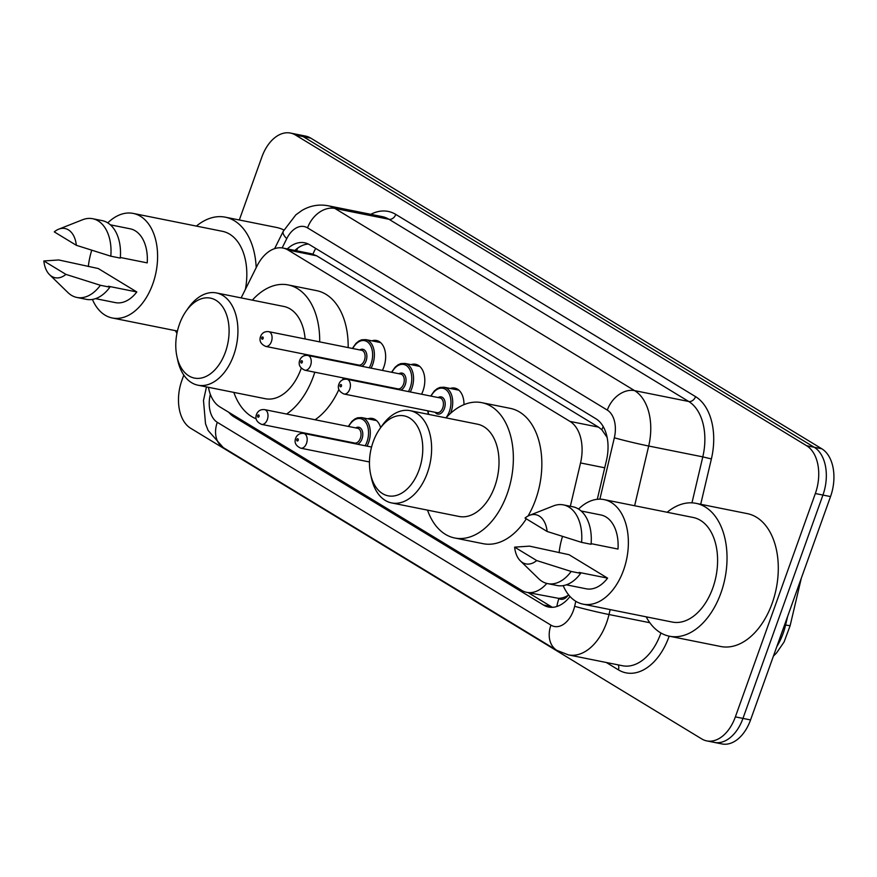 <?xml version="1.0" encoding="UTF-8"?>
<svg xmlns="http://www.w3.org/2000/svg" width="877" height="877" viewBox="0 0 877 877"><rect width="100%" height="100%" fill="white"/><g stroke="black" fill="none" stroke-linecap="round" stroke-linejoin="round"><path stroke-width="1.32" d="M371.881 340.846A20.072 12.771 101.3 0 1 376.485 340.484A20.072 12.771 101.3 0 1 383.841 367.046A20.072 12.771 101.3 0 1 382.394 370.412M411.039 364.646A20.072 12.771 101.3 0 1 415.643 364.295A20.072 12.771 101.3 0 1 422.999 390.846A20.072 12.771 101.3 0 1 421.552 394.222M450.197 388.456A20.072 12.771 101.3 0 1 454.801 388.094A20.072 12.771 101.3 0 1 463.977 404.659M367.803 418.822A20.072 12.771 101.3 0 1 372.407 418.461A20.072 12.771 101.3 0 1 380.651 427.647M567.989 595.428A37.634 23.942 101.3 0 1 558.572 598.344L558.934 598.574A12.541 7.981 -78.7 0 0 567.989 595.428L568.713 594.979M607.158 437.491L601.83 429.741L598.52 427.132L316.652 255.799L311.532 253.782L283.03 248.059A37.634 23.942 -78.7 0 0 256.906 266.213L241.142 297.895M208.452 387.305A37.634 23.942 -78.7 0 0 219.831 406.862L521.64 590.331A37.634 23.942 -78.7 0 0 526.737 592.337L558.572 598.344M570.335 506.281L580.541 462.946A37.634 23.942 -78.7 0 0 569.984 421.409L288.116 250.066A37.634 23.942 -78.7 0 0 283.03 248.059M526.737 592.337A37.634 23.942 -78.7 0 0 546.799 583.424M228.897 412.376A37.634 23.942 -78.7 0 0 233.907 416.827L543.51 605.031A37.634 23.942 -78.7 0 0 548.596 607.037A37.634 23.942 -78.7 0 0 570.006 596.492M239.322 219.995L261.85 157.071A37.634 23.942 101.3 0 1 290.462 133.063A37.634 23.942 101.3 0 1 295.56 135.069L806.632 445.735A37.634 23.942 101.3 0 1 815.336 493.532L735.364 716.882A37.634 23.942 101.3 0 1 706.752 740.89A37.634 23.942 101.3 0 1 701.666 738.883L190.594 428.217A37.634 23.942 101.3 0 1 181.879 380.421L183.797 375.082M706.752 740.89L721.946 743.937A37.634 23.942 101.3 0 0 750.559 719.929L830.53 496.579A37.634 23.942 101.3 0 0 821.815 448.783L310.743 138.117A37.634 23.942 101.3 0 0 305.656 136.11L298.059 134.587A37.634 23.942 101.3 0 1 303.146 136.593L814.218 447.259A37.634 23.942 101.3 0 1 822.933 495.056L742.962 718.406A37.634 23.942 101.3 0 1 714.349 742.413A37.634 23.942 101.3 0 0 742.962 718.406L822.933 495.056A37.634 23.942 101.3 0 0 814.218 447.259L303.146 136.593A37.634 23.942 101.3 0 0 298.059 134.587L290.462 133.063M597.303 499.298L606.489 460.293A37.634 23.942 -78.7 0 0 595.932 418.767L309.756 244.804A37.634 23.942 -78.7 0 0 304.67 242.797A37.634 23.942 -78.7 0 0 287.283 248.915M552.488 607.312A37.634 23.942 101.3 0 1 551.096 606.555L528.184 592.633M294.88 250.438A37.634 23.942 101.3 0 1 308.375 244.047M176.935 333.37A67.748 43.094 101.3 0 1 175.411 330.651M107.772 222.879A53.322 33.918 101.3 0 1 133.227 213.418A53.322 33.918 101.3 0 1 152.784 283.962A53.322 33.918 101.3 0 1 112.245 317.978A53.322 33.918 101.3 0 1 92.414 299.441M88.336 266.531A53.322 33.918 101.3 0 1 91.756 250.23M120.346 257.487L147.226 262.881A37.634 23.942 101.3 0 0 130.147 228.798L110.381 224.83M54.264 231.879A25.093 15.961 101.3 0 1 58.704 229.182A25.093 15.961 101.3 0 1 76.332 245.297L54.264 231.879M58.704 229.182L82.548 219.765A40.145 25.543 101.3 0 1 92.666 218.713A40.145 25.543 101.3 0 1 110.798 256.194L120.292 258.101A40.145 25.543 101.3 0 0 102.16 220.62L92.666 218.713M76.332 245.297L110.798 256.194M43.85 260.962L65.918 274.38A25.093 15.961 101.3 0 1 49.572 274.687A25.093 15.961 101.3 0 1 43.85 260.962L58.737 259.965L98.257 268.526L136.812 291.964A37.634 23.942 101.3 0 1 115.336 302.609L95.571 298.64M136.812 291.964L108.331 286.242L109.877 287.185A40.145 25.543 101.3 0 1 86.363 299.353L76.869 297.446A40.145 25.543 101.3 0 1 67.946 292.578L49.572 274.687M133.227 213.418L222.451 231.32A53.322 33.918 101.3 0 1 245.407 289.322M196.393 226.091A67.748 43.094 101.3 0 1 225.29 217.178A67.748 43.094 101.3 0 1 256.183 267.66M225.29 217.178L276.551 227.461A67.748 43.094 101.3 0 1 283.896 230.048M109.877 287.185L100.384 285.277A40.145 25.543 101.3 0 1 76.869 297.446M100.384 285.277L65.918 274.38M225.411 352.083A40.781 25.937 101.3 0 1 199.298 378.338A40.781 25.937 101.3 0 1 176.935 356.533A40.781 25.937 101.3 0 1 179.467 324.15A40.781 25.937 101.3 0 1 186.012 311.269A40.781 25.937 101.3 0 1 220.017 303.574A40.781 25.937 101.3 0 1 225.411 352.083M186.012 311.269L188.237 308.101A47.051 29.928 101.3 0 1 216.444 292.94A47.051 29.928 101.3 0 1 233.688 355.174A47.051 29.928 101.3 0 1 197.928 385.189A47.051 29.928 101.3 0 1 177.757 360.326L176.935 356.533M197.928 385.189L265.325 398.717A47.051 29.928 -78.7 0 0 301.085 368.702A47.051 29.928 -78.7 0 0 301.25 368.219M314.799 372.21A69.009 43.894 101.3 0 1 313.451 376.222A69.009 43.894 101.3 0 1 286.615 414.043M256.161 418.811A69.009 43.894 101.3 0 1 233.841 392.403M338.862 389.52A69.009 43.894 101.3 0 1 315.084 419.754M304.429 355.634A47.051 29.928 -78.7 0 0 304.648 354.22M305.13 338.96A47.051 29.928 -78.7 0 0 283.83 306.457L216.444 292.94M252.346 300.142A69.009 43.894 101.3 0 1 288.149 284.926A69.009 43.894 101.3 0 1 319.688 341.887M318.373 356.983A69.009 43.894 101.3 0 1 318.285 357.553M288.149 284.926L316.63 290.649A69.009 43.894 101.3 0 1 348.169 347.599M346.853 362.694A69.009 43.894 101.3 0 1 346.755 363.264M343.28 377.921A69.009 43.894 101.3 0 1 342.666 379.807M419.096 469.809A40.781 25.937 101.3 0 1 392.984 496.075A40.781 25.937 101.3 0 1 370.62 474.271A40.781 25.937 101.3 0 1 373.153 441.887A40.781 25.937 101.3 0 1 379.697 429.006A40.781 25.937 101.3 0 1 413.703 421.311A40.781 25.937 101.3 0 1 419.096 469.809M379.697 429.006L381.923 425.838A47.051 29.928 101.3 0 1 410.129 410.666A47.051 29.928 101.3 0 1 427.373 472.911A47.051 29.928 101.3 0 1 391.613 502.927A47.051 29.928 101.3 0 1 371.442 478.064L370.62 474.271M391.613 502.927L459 516.454A47.051 29.928 -78.7 0 0 494.771 486.439A47.051 29.928 -78.7 0 0 477.516 424.194L410.129 410.666M446.031 417.88A69.009 43.894 101.3 0 1 481.835 402.664A69.009 43.894 101.3 0 1 507.136 493.959A69.009 43.894 101.3 0 1 454.681 537.985A69.009 43.894 101.3 0 1 427.527 510.14M481.835 402.664L510.315 408.375A69.009 43.894 101.3 0 1 535.617 499.671A69.009 43.894 101.3 0 1 527.998 516.049M526.299 518.822A69.009 43.894 101.3 0 1 483.161 543.696L454.681 537.985M667.167 512.267A67.748 43.094 101.3 0 1 696.075 503.354A67.748 43.094 101.3 0 1 720.916 592.984A67.748 43.094 101.3 0 1 669.414 636.209A67.748 43.094 101.3 0 1 646.185 616.827M696.075 503.354L747.325 513.637A67.748 43.094 101.3 0 1 772.177 603.266A67.748 43.094 101.3 0 1 720.675 646.492L669.414 636.209M578.557 509.055A53.322 33.918 101.3 0 1 604.012 499.594A53.322 33.918 101.3 0 1 623.558 570.138A53.322 33.918 101.3 0 1 583.03 604.154A53.322 33.918 101.3 0 1 563.187 585.617M559.109 552.707A53.322 33.918 101.3 0 1 562.53 536.406M604.012 499.594L693.236 517.496A53.322 33.918 101.3 0 1 712.782 588.039A53.322 33.918 101.3 0 1 672.253 622.056L583.03 604.154M591.12 543.663L618 549.057A37.634 23.942 101.3 0 0 600.92 514.974L581.166 511.006M525.038 518.055A25.093 15.961 101.3 0 1 529.489 515.358A25.093 15.961 101.3 0 1 547.116 531.473L525.038 518.055M529.489 515.358L553.332 505.941A40.145 25.543 101.3 0 1 563.451 504.9A40.145 25.543 101.3 0 1 581.583 542.381L591.076 544.277A40.145 25.543 101.3 0 0 572.944 506.796L563.451 504.9M547.116 531.473L581.583 542.381M514.635 547.138L536.702 560.556A25.093 15.961 101.3 0 1 520.357 560.863A25.093 15.961 101.3 0 1 514.635 547.138L529.522 546.141L569.03 554.702L607.597 578.14A37.634 23.942 101.3 0 1 586.11 588.785L566.356 584.816M607.597 578.14L579.116 572.418L580.662 573.361A40.145 25.543 101.3 0 1 557.147 585.529L547.654 583.622A40.145 25.543 101.3 0 1 538.719 578.754L520.357 560.863M580.662 573.361L571.168 571.453A40.145 25.543 101.3 0 1 547.654 583.622M571.168 571.453L536.702 560.556M315.72 248.421A37.634 28.294 121.3 0 0 312.957 254.144M603.233 426.584A37.634 28.294 121.3 0 0 601.83 429.741M558.934 598.574A37.634 28.294 121.3 0 0 556.873 606.489M316.652 255.799L288.116 250.066M598.52 427.132L569.984 421.409M604.724 467.792L580.541 462.946M237.371 417.529L233.907 416.827M210.337 394.321A25.093 15.961 -78.7 0 0 217.299 422.319L550.942 625.137A25.093 15.961 -78.7 0 0 573.415 610.469A25.093 15.961 -78.7 0 0 574.643 606.292L575.816 601.315M206.468 386.91L203.486 400.493L205.525 423.821L208.145 430.53L223.251 447.566A25.093 18.866 -58.7 0 1 217.299 422.319M610.162 609.603L609 614.525A50.186 31.923 101.3 0 1 606.533 622.867A50.186 31.923 101.3 0 1 568.384 654.889L622.495 665.742A50.186 31.923 -78.7 0 0 660.644 633.72A50.186 31.923 -78.7 0 0 660.896 632.986M649.813 622.714L609 614.525A25.093 1.009 -166.7 0 1 574.643 606.292M669.162 636.154A56.457 35.913 101.3 0 1 618.373 669.831L606.281 662.486M370.807 214.328A56.457 35.913 101.3 0 1 395.801 214.426L695.549 396.634A56.457 35.913 101.3 0 1 711.39 458.934L700.701 504.286M295.56 135.069L310.743 138.117M735.364 716.882L750.559 719.929M815.336 493.532L830.53 496.579M806.632 445.735L821.815 448.783M328.086 205.755A50.186 31.923 101.3 0 1 334.871 208.43L388.971 219.283A50.186 31.923 -78.7 0 0 382.186 216.608L328.086 205.755C318.866 204.056 310.129 205.635 301.896 210.48L295.867 214.821L283.271 231.276L274.622 248.651M599.879 499.177L614.338 437.787A25.093 15.961 -78.7 0 0 607.301 410.096L307.553 227.888A25.093 18.866 -58.7 0 1 334.871 208.43L634.619 390.638A50.186 31.923 101.3 0 1 648.695 446.02L702.795 456.873A50.186 31.923 -78.7 0 0 688.719 401.491L388.971 219.283A6.271 4.714 121.3 0 0 395.801 214.426M614.338 437.787A25.093 1.009 -166.7 0 0 648.695 446.02L634.63 505.744M691.964 502.85L702.795 456.873L711.39 458.934M607.301 410.096A25.093 18.866 -58.7 0 1 634.619 390.638L688.719 401.491A6.271 4.714 121.3 0 0 695.549 396.634M307.553 227.888A25.093 15.961 -78.7 0 0 286.746 238.654L282.142 247.917M618.373 669.831A6.271 4.714 121.3 0 0 618.175 664.876M286.746 238.654A25.093 7.564 -153.5 0 1 283.271 231.276M223.251 447.566L556.895 650.383A25.093 18.866 -58.7 0 1 550.942 625.137M551.096 606.555L543.51 605.031M801.359 578.031L790.122 625.718L785.595 625.049L787.667 616.268M776.803 646.612A50.186 31.923 -78.7 0 0 785.595 625.049L784.597 624.852M348.312 426.43L351.896 421.355L354.823 418.998L357.542 417.792L361.719 417.595A18.823 11.971 101.3 0 1 368.614 442.49A18.823 11.971 101.3 0 1 367.014 446.119M365.183 445.757A17.562 11.171 -78.7 0 0 366.959 441.876A17.562 11.171 -78.7 0 0 363.933 420.313A17.562 11.171 -78.7 0 0 348.651 426.496M355.722 427.91A8.781 5.591 101.3 0 1 361.686 429.533A8.781 5.591 101.3 0 1 362.015 438.862A8.781 5.591 101.3 0 1 357.575 444.233M353.365 443.389A8.781 5.591 101.3 0 1 352.762 442.677M354.637 443.049A7.531 4.791 -78.7 0 0 360.359 438.248A7.531 4.791 -78.7 0 0 357.597 428.283L264.58 409.625A7.531 4.791 101.3 0 1 267.332 419.579A7.531 4.791 101.3 0 1 261.609 424.38L354.637 443.049M259.055 416.476A1.25 0.8 -78.7 0 0 257.641 415.621A1.25 0.8 -78.7 0 0 259.055 416.476M345.691 441.252A17.562 11.171 -78.7 0 0 345.757 441.855M300.778 448.191C295.812 445.9 294.102 442.589 295.648 438.259C297.117 434.652 299.813 433.041 303.738 433.424A7.531 4.791 101.3 0 1 306.501 443.389A7.531 4.791 101.3 0 1 300.778 448.191L369.469 461.971M298.213 440.287A1.25 0.8 -78.7 0 0 296.799 439.432A1.25 0.8 -78.7 0 0 298.213 440.287M380.596 342.589L365.797 339.618A18.823 11.971 101.3 0 1 372.692 364.514A18.823 11.971 101.3 0 1 371.092 368.143M349.77 363.275A17.562 11.171 -78.7 0 0 349.835 363.878M369.261 367.781A17.562 11.171 -78.7 0 0 371.037 363.9A17.562 11.171 -78.7 0 0 368.011 342.337A17.562 11.171 -78.7 0 0 352.729 348.52M359.8 349.934A8.781 5.591 101.3 0 1 365.764 351.556A8.781 5.591 101.3 0 1 366.093 360.885A8.781 5.591 101.3 0 1 361.653 366.257M265.687 346.404L358.715 365.073A7.531 4.791 -78.7 0 0 364.437 360.272A7.531 4.791 -78.7 0 0 361.675 350.307L268.658 331.649A7.531 4.791 101.3 0 1 271.41 341.602A7.531 4.791 101.3 0 1 265.687 346.404C260.721 344.113 259.011 340.802 260.557 336.483C262.026 332.865 264.733 331.254 268.658 331.649M261.719 337.645A1.25 0.8 -78.7 0 0 263.133 338.5A1.25 0.8 -78.7 0 0 261.719 337.645M357.443 365.413A8.781 5.591 101.3 0 1 356.84 364.7M419.754 366.4L404.955 363.429A18.823 11.971 101.3 0 1 411.861 388.325A18.823 11.971 101.3 0 1 410.25 391.953M388.928 387.086A17.562 11.171 -78.7 0 0 388.993 387.689M408.43 391.591A17.562 11.171 -78.7 0 0 410.195 387.7A17.562 11.171 -78.7 0 0 407.169 366.147A17.562 11.171 -78.7 0 0 391.887 372.319M398.958 373.745A8.781 5.591 101.3 0 1 404.922 375.367A8.781 5.591 101.3 0 1 405.251 384.696A8.781 5.591 101.3 0 1 400.811 390.057M304.856 370.215L397.873 388.873A7.531 4.791 -78.7 0 0 403.595 384.071A7.531 4.791 -78.7 0 0 400.833 374.117L307.816 355.448A7.531 4.791 101.3 0 1 310.579 365.413A7.531 4.791 101.3 0 1 304.856 370.215C299.89 367.923 298.169 364.613 299.726 360.283C301.195 356.676 303.891 355.064 307.816 355.448M300.877 361.445A1.25 0.8 -78.7 0 0 302.291 362.311A1.25 0.8 -78.7 0 0 300.877 361.445M396.601 389.213A8.781 5.591 101.3 0 1 395.998 388.5M458.912 390.199L444.113 387.228A18.823 11.971 101.3 0 1 451.019 412.124A18.823 11.971 101.3 0 1 450.548 413.341M428.086 410.885A17.562 11.171 -78.7 0 0 428.71 414.404M445.944 417.858A17.562 11.171 -78.7 0 0 449.364 411.51A17.562 11.171 -78.7 0 0 446.327 389.947A17.562 11.171 -78.7 0 0 431.045 396.13M438.127 397.544A8.781 5.591 101.3 0 1 444.08 399.167A8.781 5.591 101.3 0 1 444.409 408.496A8.781 5.591 101.3 0 1 435.167 412.311M344.014 394.014L437.031 412.683A7.531 4.791 -78.7 0 0 442.753 407.882A7.531 4.791 -78.7 0 0 440.002 397.917L346.974 379.259A7.531 4.791 101.3 0 1 349.737 389.213A7.531 4.791 101.3 0 1 344.014 394.014C339.048 391.723 337.338 388.412 338.884 384.093C340.353 380.475 343.05 378.864 346.974 379.259M340.046 385.255A1.25 0.8 -78.7 0 0 341.46 386.11A1.25 0.8 -78.7 0 0 340.046 385.255M297.84 248.027L296.634 250.307M556.895 650.383L568.384 654.889M790.122 625.718L784.104 641.931L776.562 652.927L773.371 656.182M112.245 317.978L177.428 331.057M264.58 409.625C260.655 409.23 257.959 410.842 256.479 414.459C254.933 418.778 256.643 422.089 261.609 424.38M361.719 417.595L376.518 420.565M345.352 441.186L345.406 441.789M303.738 433.424L371.552 447.04M349.484 363.812L349.43 363.21M365.797 339.618L361.62 339.816L358.901 341.021L355.974 343.378L352.39 348.443M388.654 387.623L388.588 387.02M404.955 363.429L400.789 363.615L398.07 364.821L395.143 367.178L391.559 372.254M428.305 414.317L427.757 410.82M444.113 387.228L439.947 387.426L437.228 388.632L434.301 390.989L430.717 396.053"/></g></svg>
